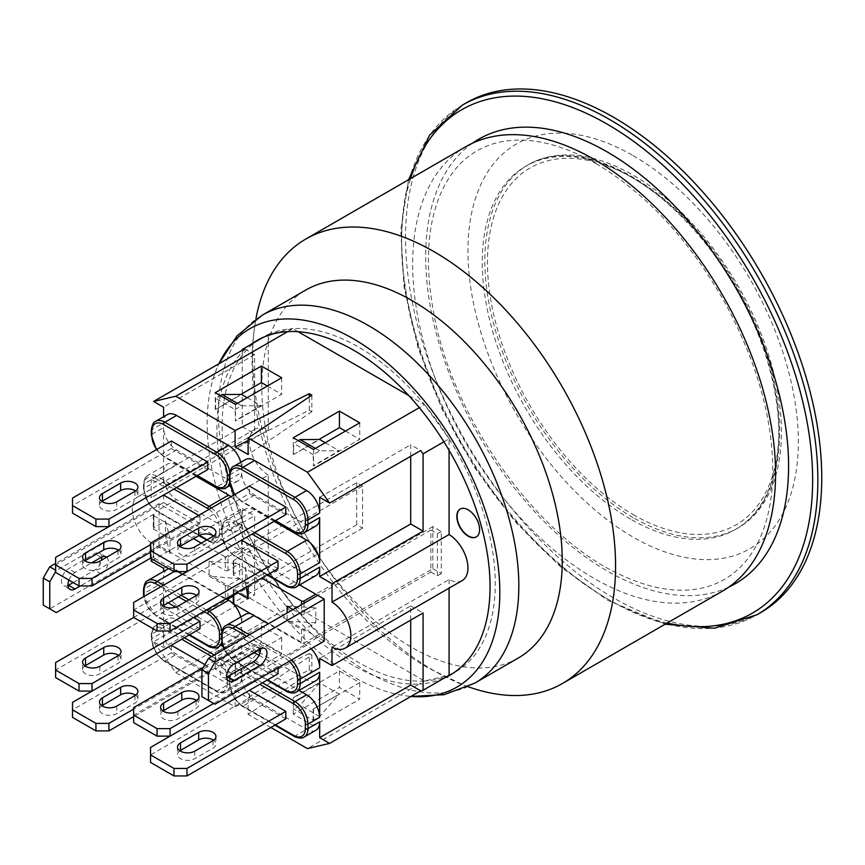 <?xml version="1.0" encoding="UTF-8"?>
<svg xmlns="http://www.w3.org/2000/svg" width="865" height="865" viewBox="0 0 865 865"><rect width="100%" height="100%" fill="white"/><g stroke="black" fill="none" stroke-linecap="round" stroke-linejoin="round"><path stroke-width="0.65" stroke-dasharray="4.33 3.24" d="M630.542 519.108A209.708 121.078 60 0 1 493.537 334.312A209.708 121.078 60 0 1 525.682 166.264A209.708 121.078 60 0 1 735.391 287.342A209.708 121.078 60 0 1 735.391 529.488A209.708 121.078 60 0 1 630.542 519.108M633.137 517.605A209.708 121.078 60 0 1 496.142 332.809A209.708 121.078 60 0 1 528.288 164.761A209.708 121.078 60 0 1 633.137 175.152A209.708 121.078 60 0 1 770.142 359.948A209.708 121.078 60 0 1 737.996 527.985A209.708 121.078 60 0 1 633.137 517.605M204.864 664.612L207.795 666.299L207.795 673.803L133.653 716.609M207.795 666.299L133.653 709.105M72.519 717.366L72.519 702.348M135.546 695.211A10.12 5.839 180 0 1 137.913 698.963A10.12 5.839 180 0 1 134.951 703.094L116.743 713.614A10.12 5.839 180 0 1 105.714 714.879A10.12 5.839 180 0 1 99.475 709.484A10.12 5.839 180 0 1 101.843 705.721M207.795 673.803L171.378 652.783L171.378 645.268M171.378 652.783L72.519 709.851M199.988 628.747L163.572 607.717L163.572 600.213L168.124 602.84M175.649 607.187L193.49 617.48M163.572 600.213L133.653 617.48L133.653 602.462M55.609 677.565L55.609 662.547M118.635 655.41A10.12 5.839 180 0 1 121.003 659.162A10.12 5.839 180 0 1 118.04 663.293L99.832 673.803A10.12 5.839 180 0 1 88.803 675.068A10.12 5.839 180 0 1 82.564 669.672A10.12 5.839 180 0 1 84.932 665.92M163.572 607.717L55.609 670.051M72.519 513.096L72.519 498.078M135.546 490.942A10.12 5.839 180 0 1 137.913 494.694A10.12 5.839 180 0 1 134.951 498.824L116.743 509.344A10.12 5.839 180 0 1 105.714 510.61A10.12 5.839 180 0 1 99.475 505.214A10.12 5.839 180 0 1 101.843 501.451M207.795 469.533L171.378 448.513L171.378 440.999M171.378 448.513L72.519 505.582M198.69 515.345L199.988 516.102L150.564 544.636M55.609 572.425L55.609 557.406M118.635 550.27A10.12 5.839 180 0 1 121.003 554.022A10.12 5.839 180 0 1 118.04 558.152L99.832 568.673A10.12 5.839 180 0 1 88.803 569.938A10.12 5.839 180 0 1 82.564 564.542A10.12 5.839 180 0 1 84.932 560.779M199.988 516.102L199.988 523.606L163.572 502.576L163.572 495.072M163.572 502.576L55.609 564.91M199.988 523.606L150.564 552.151M163.572 568.294L254.624 515.724L254.624 594.958L163.572 647.528L153.602 641.765L244.654 589.206L254.624 594.958M222.846 646.447L228.609 649.777A18.392 10.618 60 0 1 241.616 672.31L229.906 679.068L229.906 683.566L241.616 676.808A18.392 10.618 60 0 1 237.81 685.231A18.392 10.618 60 0 1 228.609 684.323L176.579 654.286A18.392 10.618 60 0 1 163.572 631.753L163.572 647.528M240.784 616.994A18.392 10.618 60 0 1 241.616 622.735L222.1 634.002L222.1 638.511L241.616 627.244A18.392 10.618 60 0 1 237.81 635.667A18.392 10.618 60 0 1 228.609 634.759L176.579 604.721A18.392 10.618 60 0 1 163.572 582.188L163.572 627.244A18.392 10.618 60 0 1 167.378 618.821A18.392 10.618 60 0 1 176.579 619.74L220.986 645.377M167.378 569.257A18.392 10.618 60 0 0 163.572 577.679L163.572 571.462M267.372 386.028L281.676 394.289L235.496 420.952L235.107 409.545L215.601 398.289L220.229 395.608M215.601 398.289L215.601 409.459L240.827 394.44M215.601 409.459L241.616 394.44M247.206 397.673L261.122 405.707L235.107 420.725M235.107 664.05L261.122 649.02L241.616 671.467L235.107 675.219L235.107 664.05L281.676 637.613L261.381 625.892L215.212 652.556L215.601 663.952L222.1 660.2L241.616 637.765L215.601 652.783M261.122 649.02L241.616 637.765M309.259 653.529L235.107 690.324L248.114 697.839L311.854 655.032L309.259 653.529L309.259 670.051L235.107 706.846L175.79 672.602L153.602 641.765M153.819 529.239L153.819 515.724A1.838 1.06 180 0 1 153.278 514.978A1.838 1.06 180 0 1 153.819 514.221L153.819 527.736A1.838 1.06 0 0 0 153.278 528.493A1.838 1.06 0 0 0 153.819 529.239L170.07 538.625L170.07 553.654L153.819 544.258A1.838 1.06 180 0 1 153.278 543.512A1.838 1.06 180 0 1 153.819 542.755L153.819 556.282A1.838 1.06 0 0 0 153.278 557.028A1.838 1.06 0 0 0 153.819 557.784L153.819 544.258M170.07 553.654L165.518 535.997L165.518 520.979L153.819 527.736M165.518 520.979L170.07 538.625M227.96 570.543L227.96 557.028A1.838 1.06 180 0 1 225.354 557.028L225.354 570.543A1.838 1.06 0 0 0 227.96 570.543L239.659 563.785L239.659 578.804L227.96 585.562A1.838 1.06 180 0 1 225.354 585.562L209.092 576.177L209.092 561.158L225.354 570.543M209.092 561.158L239.659 563.785M225.354 585.562L225.354 599.077L182.429 574.295M177.876 571.668L153.819 557.784M153.819 515.724L193.49 538.625M201.286 543.134L225.354 557.028M239.659 578.804L209.092 576.177M153.819 542.755L165.518 535.997M240.784 462.288A18.392 10.618 60 0 1 241.616 468.03L229.906 474.799L229.906 479.296L241.616 472.539A18.392 10.618 60 0 1 237.81 480.962A18.392 10.618 60 0 1 228.609 480.053L176.579 450.016A18.392 10.618 60 0 1 163.572 427.483L163.572 472.539A18.392 10.618 60 0 1 167.378 464.116A18.392 10.618 60 0 1 176.579 465.035L196.085 476.301M244.654 348.887L254.624 354.639L254.624 433.862L163.572 486.433L151.213 479.296L242.265 426.737L242.265 350.26M315.855 575.582A18.392 10.618 60 0 1 306.653 574.674L254.624 544.636A18.392 10.618 60 0 1 241.616 522.103A18.392 10.618 60 0 1 237.81 530.526A18.392 10.618 60 0 1 228.609 529.618L176.579 499.581A18.392 10.618 60 0 1 163.572 477.048L163.572 486.433M167.378 414.551A18.392 10.618 60 0 0 163.572 422.974L163.572 416.757M254.624 354.639L163.572 407.21M230.987 496.705A18.392 10.618 60 0 1 241.616 517.605L222.1 528.861L222.1 533.37A1.838 1.06 180 0 1 219.505 533.37A16.554 9.558 60 0 1 207.795 540.128L207.146 539.749M241.616 522.103L222.1 533.37A1.838 1.06 -0 0 0 221.57 534.127A1.838 1.06 -0 0 0 222.1 534.873L222.1 530.364A16.554 9.558 60 0 1 233.81 523.606L252.018 534.127M168.772 568.673A18.392 10.618 60 0 1 176.579 570.176L227.127 599.359M356.726 482.681L356.726 524.741L362.586 528.115L362.586 486.065L356.726 482.681L239.659 550.27L245.519 553.643L233.81 560.412L233.81 573.928A1.838 1.06 -0 0 0 233.269 574.674A1.838 1.06 -0 0 0 233.81 575.43L248.114 583.691L248.114 585.94M356.726 524.741L233.269 596.017M227.96 557.028L239.659 550.27L159.019 503.711L55.609 563.407M362.586 528.115L245.519 595.704L159.019 545.761L49.759 608.841L56.257 612.604M261.122 405.707L241.616 405.793L235.107 409.545M237.378 403.35L241.616 405.793M222.1 660.2L241.616 671.467M215.601 663.952L235.107 675.219M248.114 440.555L309.259 410.205L311.854 411.708L311.854 395.186M235.107 706.846L235.107 690.324M153.819 514.221L56.257 570.543L55.609 570.165M55.609 571.668L56.257 570.543M153.819 556.282L150.564 558.152L150.564 543.134M68.93 580.112A10.12 5.839 -60 0 1 74.996 572.489L91.712 562.845M106.654 557.222A10.12 5.839 -60 0 1 107.606 565.451A10.12 5.839 -60 0 1 101.129 573.928L80.326 585.94M309.259 410.205L309.259 396.938M215.212 409.232L215.212 392.71M235.496 404.431L235.496 420.952M235.496 664.266L235.496 680.787L281.676 654.135L261.381 642.414L215.212 669.077L235.496 680.787M215.212 669.077L215.212 652.556M281.676 637.613L281.676 654.135M150.564 747.403L150.564 762.422M179.888 750.788A10.12 5.839 -0 0 0 177.52 754.54A10.12 5.839 -0 0 0 183.758 759.935A10.12 5.839 -0 0 0 194.787 758.67L212.995 748.149A10.12 5.839 -0 0 0 215.958 744.019A10.12 5.839 -0 0 0 213.59 740.267M285.839 718.869L249.423 697.839L150.564 754.918M249.423 697.839L249.423 690.324M133.653 707.602L133.653 722.621M258.992 655.302L278.033 666.299L213.644 703.472M278.033 673.803L241.616 652.783L241.616 645.268L253.975 652.405M241.616 645.268L203.243 667.423M162.977 710.976A10.12 5.839 -0 0 0 160.609 714.739A10.12 5.839 -0 0 0 166.848 720.134A10.12 5.839 -0 0 0 177.876 718.869L196.085 708.349A10.12 5.839 -0 0 0 199.047 704.218A10.12 5.839 -0 0 0 196.679 700.466M278.033 666.299L278.033 667.802M241.616 652.783L133.653 715.106M43.25 605.089L49.759 608.841M159.019 545.761L159.019 503.711M101.756 557.071A10.12 5.839 120 0 0 99.691 553.146A10.12 5.839 120 0 0 94.631 553.643L68.497 568.738A10.12 5.839 120 0 0 61.977 577.658A10.12 5.839 120 0 0 63.556 585.692A10.12 5.839 120 0 0 67.989 585.519M73.168 582.556L94.631 570.176A10.12 5.839 120 0 0 101.508 560.185M74.996 572.489L68.497 568.738M179.888 546.518A10.12 5.839 -0 0 0 177.52 550.27A10.12 5.839 -0 0 0 183.758 555.665A10.12 5.839 -0 0 0 194.787 554.4L212.995 543.88A10.12 5.839 -0 0 0 215.958 539.749A10.12 5.839 -0 0 0 213.59 535.997M285.839 514.599L249.423 493.569L150.564 550.648M249.423 493.569L249.423 486.054M410.713 456.266L410.713 444.751L420.682 450.514M319.661 497.321L410.713 444.751M430.878 572.046L437.376 575.798L437.376 533.748L430.878 529.996L430.878 572.046L317.704 637.386L315.757 636.262L304.048 643.019L304.048 629.493A1.838 1.06 180 0 1 301.453 629.493L287.137 621.232L287.137 612.971M432.824 568.673L441.28 573.549L441.28 531.499L432.824 526.612L432.824 568.673L315.757 636.262L245.519 595.704L233.81 602.462A1.838 1.06 -0 0 0 233.269 603.219M313.152 720.275L313.152 709.105L359.721 682.669L339.426 670.959L293.257 697.612L293.646 709.008L313.152 720.275L319.661 716.523L339.167 694.087L319.661 682.82L293.646 697.839M313.152 709.105L339.167 694.087M345.416 431.084L359.721 439.344L313.541 466.008L313.152 454.612L319.661 450.849L339.167 450.762L313.152 465.781M298.274 440.674L293.646 443.345L293.646 454.514L318.871 439.507M293.646 454.514L319.661 439.496M325.251 442.729L339.167 450.762M311.854 411.708L248.114 454.514M241.616 540.128L241.616 547.642L278.033 568.673M301.453 629.493L301.453 643.019A1.838 1.06 -0 0 0 304.048 643.019M292.997 609.598L301.453 614.474A1.838 1.06 -0 0 0 304.048 614.474L315.757 607.717L315.757 622.735L304.048 629.493M315.757 622.735L287.137 621.232M432.824 526.612L315.757 594.201M237.064 592.32L233.81 590.449A1.838 1.06 180 0 1 233.269 589.692A1.838 1.06 180 0 1 233.81 588.946L245.519 582.188L245.519 567.17L233.81 573.928M246.276 587L245.519 582.188M233.81 575.43L233.81 561.904L261.771 578.058M301.453 643.019L268.28 623.87M233.81 561.904A1.838 1.06 180 0 1 233.269 561.158A1.838 1.06 180 0 1 233.81 560.412M245.519 567.17L248.114 583.691M287.137 606.214L315.757 607.717M241.616 672.31A18.392 10.618 60 0 1 245.422 663.888A18.392 10.618 60 0 1 254.624 664.796L299.031 690.432M410.713 620.108L410.713 605.846L319.661 658.416M241.616 622.735A18.392 10.618 60 0 1 245.422 614.323M250.558 613.631A18.392 10.618 60 0 1 254.624 615.231L306.653 645.268A18.392 10.618 60 0 1 311.076 648.718M315.855 526.017A18.392 10.618 60 0 1 306.653 525.109L254.624 495.072A18.392 10.618 60 0 1 241.616 472.539M241.616 517.605A18.392 10.618 60 0 1 245.422 509.182A18.392 10.618 60 0 1 254.624 510.091L274.129 521.357M430.878 529.996L317.704 595.325M362.586 486.065L245.519 553.643L299.679 584.924M319.661 682.82L300.144 705.256L293.646 709.008M319.661 716.523L300.144 705.256M315.855 730.287A18.392 10.618 60 0 1 306.653 729.379L254.624 699.342A18.392 10.618 60 0 1 241.616 676.808M315.855 680.723A18.392 10.618 60 0 1 306.653 679.814L254.624 649.777A18.392 10.618 60 0 1 241.616 627.244M319.661 450.849L315.422 448.405M313.152 454.612L293.646 443.345M241.616 468.03A18.392 10.618 60 0 1 245.422 459.618M201.945 696.714L208.443 700.466L317.704 637.386L324.213 641.138M208.443 700.466L214.953 704.218M248.114 697.839L248.114 714.36L311.854 671.554L311.854 655.032M270.886 727.497L248.114 714.36M311.854 671.554L309.259 670.051M313.541 709.332L313.541 725.854L359.721 699.19L339.426 687.48L293.257 714.133L313.541 725.854M293.257 714.133L293.257 697.612M359.721 682.669L359.721 699.19M293.257 454.287L293.257 437.766M313.541 449.486L313.541 466.008M260.452 648.696A10.12 5.839 120 0 0 258.376 644.771A10.12 5.839 120 0 0 253.326 645.268L227.192 660.352A10.12 5.839 120 0 0 220.672 669.283A10.12 5.839 120 0 0 222.251 677.317A10.12 5.839 120 0 0 226.684 677.144M233.691 664.115L227.192 660.352M437.376 575.798L441.28 573.549M437.376 533.748L441.28 531.499M476.388 536.873A16.1 9.288 -120 0 0 476.518 536.797A16.1 9.288 -120 0 0 476.518 518.211A16.1 9.288 -120 0 0 460.418 508.923A16.1 9.288 -120 0 0 460.288 508.998M410.713 605.846L423.072 612.971M244.654 589.206L242.265 585.875L242.265 508.588L151.213 561.158M242.265 508.588L254.624 515.724M242.265 426.737L254.624 433.862M151.213 558.53L151.213 542.744A27.594 15.927 60 0 1 132.583 512.956A27.594 15.927 60 0 1 138.065 496.705A27.594 15.927 60 0 1 151.213 497.71L151.213 479.296M443.886 678.246A193.154 111.52 60 0 1 419.309 684.031L424.51 681.025A193.154 111.52 60 0 0 449.086 675.241L424.51 681.025L292.857 605.013L287.656 608.019A193.154 111.52 60 0 1 263.079 573.863L268.28 570.857L268.28 475.155L151.213 542.744M251.099 344.346A193.154 111.52 60 0 0 263.079 573.863L242.265 585.875M175.79 672.602L287.656 608.019A193.154 111.52 60 0 0 353.482 665.553A193.154 111.52 60 0 0 419.309 684.031L307.443 748.614M443.886 441.82L449.086 438.815L449.086 450.406M359.721 422.823L359.721 439.344M339.426 670.959L339.426 687.48M281.676 377.767L281.676 394.289M261.381 625.892L261.381 642.414M408.799 395.586L424.51 404.658L419.309 407.664M287.656 331.652L292.857 328.646L298.155 331.706M268.28 475.155A27.594 15.927 60 0 1 250.785 450.816A27.594 15.927 60 0 1 255.132 429.116A27.594 15.927 60 0 1 268.28 430.121L151.213 497.71M268.28 430.121L268.28 334.42L263.079 337.426M259.543 339.123A193.154 111.52 60 0 1 262.106 337.555A193.154 111.52 60 0 1 268.28 334.42L292.857 328.646A193.154 111.52 60 0 1 424.51 404.658L449.086 438.815A193.154 111.52 60 0 1 455.26 672.105A193.154 111.52 60 0 1 452.622 673.554M462.234 580.545A27.594 15.927 60 0 1 449.086 579.55L332.019 647.139M449.086 579.55L449.086 588.135M424.51 681.025A193.154 111.52 60 0 1 292.857 605.013L268.28 570.857A193.154 111.52 60 0 1 256.31 341.34M268.28 334.42A193.154 111.52 60 0 1 292.857 328.646M424.51 404.658A193.154 111.52 60 0 1 449.086 438.815M292.857 605.013A193.154 111.52 60 0 1 268.28 570.857M466.473 102.751A294.327 169.929 -120 0 0 421.352 338.593A294.327 169.929 -120 0 0 613.631 597.964A294.327 169.929 -120 0 0 760.789 612.539M465.813 146.672A256.613 148.153 -120 0 0 465.813 442.988A256.613 148.153 -120 0 0 722.426 591.141M518.243 658.049A212.466 122.668 60 0 1 412.01 647.528A212.466 122.668 60 0 1 261.781 387.304A212.466 122.668 60 0 1 305.778 290.045M468.041 686.691A256.613 148.153 60 0 1 463.748 685.102A256.613 148.153 60 0 1 434.122 670.808A256.613 148.153 60 0 1 255.11 323.705A256.613 148.153 60 0 1 255.867 319.196M217.775 366.273L218.91 363.743A206.951 119.478 -120 0 0 217.775 366.273A206.951 119.478 -120 0 0 353.482 676.808A206.951 119.478 -120 0 0 408.226 696.152A206.951 119.478 -120 0 0 410.994 696.422L408.226 696.152M633.137 155.624A233.626 134.886 60 0 1 798.341 441.756A233.626 134.886 60 0 1 633.137 537.133A233.626 134.886 60 0 1 467.943 251.001A233.626 134.886 60 0 1 633.137 155.624M162.977 605.846A10.12 5.839 -0 0 0 160.609 609.598A10.12 5.839 -0 0 0 166.848 614.993A10.12 5.839 -0 0 0 177.876 613.728L196.085 603.208A10.12 5.839 -0 0 0 199.047 599.077A10.12 5.839 -0 0 0 196.679 595.325M241.616 547.642L133.653 609.976M633.137 514.599A206.032 118.948 -120 0 0 759.308 335.112A206.032 118.948 -120 0 0 506.977 189.424A206.032 118.948 -120 0 0 633.137 514.599M116.743 706.1L116.743 713.614M134.951 695.59L134.951 703.094M99.832 666.299L99.832 673.803M118.04 655.778L118.04 663.293M116.743 501.83L116.743 509.344M134.951 491.32L134.951 498.824M99.832 561.158L99.832 568.673M118.04 550.648L118.04 558.152M163.572 627.244L151.862 634.002L151.862 638.511L163.572 631.753M163.572 582.188L144.055 593.455A18.392 10.618 -120 0 0 157.062 615.977L209.092 646.025A18.392 10.618 -120 0 0 218.294 646.934M163.572 577.679L144.055 588.946L144.055 593.455A1.838 1.06 180 0 0 143.514 594.201M227.96 597.585L227.96 585.562M151.321 430.489A1.838 1.06 180 0 1 151.862 429.732L151.862 431.235M176.579 450.016L164.869 456.774A18.392 10.618 -120 0 1 151.862 434.241A1.838 1.06 0 0 0 151.321 434.987M155.668 421.309A18.392 10.618 -120 0 0 151.862 429.732L163.572 422.974M215.98 486.898A1.838 1.06 -60 0 0 216.899 486.811L164.869 456.774A1.838 1.06 -60 0 1 163.95 456.861A1.838 1.06 -60 0 1 163.572 456.017A16.554 9.558 60 0 1 156.695 449.476M197.393 475.545L163.572 456.017M229.376 475.004A1.838 1.06 0 0 0 229.906 474.799A18.392 10.618 -120 0 0 229.733 472.204M229.549 482.616A18.392 10.618 -120 0 0 229.906 479.296A1.838 1.06 180 0 1 229.366 479.513M228.609 480.053L216.899 486.811A18.392 10.618 -120 0 0 226.1 487.719M151.862 434.241L163.572 427.483M163.572 472.539L144.055 483.805L144.055 488.314L163.572 477.048M144.055 485.308A1.838 1.06 180 0 1 143.514 484.562A1.838 1.06 180 0 1 144.055 483.805A18.392 10.618 -120 0 1 147.872 475.382C145.677 475.891 144.228 478.95 143.514 484.562L143.514 489.06A1.838 1.06 0 0 0 144.055 489.817L144.055 485.308A16.554 9.558 60 0 1 155.765 478.55A1.838 1.06 -60 0 1 157.062 476.301A18.392 10.618 -120 0 0 147.872 475.382L167.378 464.116M176.579 499.581L157.062 510.847A18.392 10.618 -120 0 1 144.055 488.314A1.838 1.06 0 0 0 143.514 489.06L148.596 503.722L156.143 510.934A1.838 1.06 -60 0 1 155.765 510.091A16.554 9.558 60 0 1 148.888 503.549A16.554 9.558 60 0 1 144.055 489.817M206.605 540.063L208.173 540.971A1.838 1.06 -60 0 0 209.092 540.885L157.062 510.847A1.838 1.06 -60 0 1 156.143 510.934L198.799 535.565M176.579 487.557L157.062 476.301L176.579 465.035M155.765 478.55L173.973 489.06M228.609 529.618L209.092 540.885A18.392 10.618 -120 0 0 218.294 541.793C216.066 544.193 207.989 541.512 208.173 540.971A1.838 1.06 -60 0 1 207.795 540.128M199.372 535.262L155.765 510.091M209.027 509.377A16.554 9.558 60 0 1 219.505 528.861A1.838 1.06 0 0 0 222.1 528.861A18.392 10.618 -120 0 0 211.482 507.96M237.81 530.526L218.294 541.793A18.392 10.618 -120 0 0 222.1 533.37A18.392 10.618 -120 0 0 235.107 555.903A1.838 1.06 -60 0 1 234.188 555.99A1.838 1.06 -60 0 1 233.81 555.146A16.554 9.558 60 0 1 226.933 548.605A16.554 9.558 60 0 1 222.1 534.873M219.505 528.861L219.505 533.37M262.43 682.82L242.914 671.554A18.392 10.618 -120 0 0 233.723 670.645A18.392 10.618 -120 0 0 229.906 679.068A1.838 1.06 180 0 1 227.311 679.068L227.311 683.566A1.838 1.06 0 0 0 229.906 683.566A18.392 10.618 -120 0 0 242.914 706.1L294.943 736.137A18.392 10.618 -120 0 0 304.145 737.045M275.438 724.87L241.616 705.353A16.554 9.558 60 0 1 234.739 698.801A16.554 9.558 60 0 1 229.906 685.069L229.906 680.571A1.838 1.06 -0 0 1 229.366 679.814A1.838 1.06 -0 0 1 229.906 679.068A18.392 10.618 -120 0 0 216.899 656.535A1.838 1.06 120 0 0 215.601 658.784A16.554 9.558 60 0 1 227.311 679.068M227.311 683.566A16.554 9.558 60 0 1 215.601 690.324A1.838 1.06 120 0 0 215.98 691.167A1.838 1.06 120 0 0 216.899 691.081A18.392 10.618 -120 0 0 226.1 691.989A18.392 10.618 -120 0 0 229.906 683.566A1.838 1.06 180 0 0 229.366 684.323L234.437 698.974L241.995 706.186A1.838 1.06 120 0 0 242.914 706.1L254.624 699.342M184.386 637.765L164.869 626.498A1.838 1.06 120 0 0 163.572 628.747L181.78 639.257M211.698 656.535L215.601 658.784M228.609 649.777L216.899 656.535L214.293 655.032M215.601 690.324L163.572 660.287A1.838 1.06 120 0 0 163.95 661.13A1.838 1.06 120 0 0 164.869 661.044L216.899 691.081L228.609 684.323M176.579 619.74L164.869 626.498A18.392 10.618 -120 0 0 155.668 625.579A18.392 10.618 -120 0 0 151.862 634.002A1.838 1.06 0 0 0 151.321 634.759A1.838 1.06 0 0 0 151.862 635.505A16.554 9.558 60 0 1 163.572 628.747M163.572 660.287A16.554 9.558 60 0 1 156.695 653.745A16.554 9.558 60 0 1 151.862 640.014A1.838 1.06 180 0 1 151.321 639.267A1.838 1.06 180 0 1 151.862 638.511A18.392 10.618 -120 0 0 164.869 661.044L176.579 654.286M151.862 640.014L151.862 635.505M221.743 641.819A18.392 10.618 -120 0 0 222.1 638.511A1.838 1.06 180 0 1 221.57 638.727M208.173 646.112A1.838 1.06 120 0 0 209.092 646.025L228.609 634.759M225.916 625.579A18.392 10.618 -120 0 0 222.1 634.002A1.838 1.06 180 0 1 221.57 634.218M189.586 634.759L155.765 615.231A1.838 1.06 120 0 0 156.143 616.075A1.838 1.06 120 0 0 157.062 615.977L176.579 604.721M221.57 634.759A1.838 1.06 -0 0 1 222.1 634.002A18.392 10.618 -120 0 0 221.927 631.418M155.765 615.231A16.554 9.558 60 0 1 144.12 596.418M160.966 586.697L178.525 596.828M186.332 601.337L203.891 611.479M206.497 609.976L188.938 599.834M181.131 595.325L163.572 585.194M143.514 589.692A1.838 1.06 180 0 1 144.055 588.946A18.392 10.618 -120 0 1 147.872 580.523M176.579 570.176L173.984 571.668M194.787 751.155L194.787 758.67M212.995 740.645L212.995 748.149M177.876 711.354L177.876 718.869M196.085 700.845L196.085 708.349M101.129 573.928L94.631 570.176M101.129 557.406L94.631 553.643M194.787 546.885L194.787 554.4M212.995 536.376L212.995 543.88M267.631 574.674L233.81 555.146M304.048 614.474L304.048 603.208M233.81 594.201L233.81 590.449M233.81 588.946L233.81 602.462M301.453 604.711L301.453 614.474M294.024 736.234A1.838 1.06 120 0 0 294.943 736.137L306.653 729.379M241.616 705.353A1.838 1.06 120 0 0 241.995 706.186L274.897 725.184M254.624 664.796L242.914 671.554A1.838 1.06 120 0 0 241.616 673.803L259.824 684.323M229.906 685.069A1.838 1.06 180 0 1 229.366 684.323L229.366 679.814C228.803 679.706 230.523 671.381 233.723 670.645L245.422 663.888M229.906 680.571A16.554 9.558 60 0 1 241.616 673.803M286.218 691.167A1.838 1.06 120 0 0 287.137 691.081A18.392 10.618 -120 0 0 296.338 691.989M291.57 659.984A18.392 10.618 -120 0 0 287.137 656.535A1.838 1.06 120 0 0 285.839 658.784A16.554 9.558 60 0 1 289.234 661.336M267.631 679.814L233.81 660.287A1.838 1.06 120 0 0 234.188 661.13A1.838 1.06 120 0 0 235.107 661.044L287.137 691.081L306.653 679.814M246.817 636.262L285.839 658.784M306.653 645.268L287.137 656.535L249.423 634.759M221.57 639.257A1.838 1.06 180 0 1 222.1 638.511A18.392 10.618 -120 0 0 235.107 661.044L254.624 649.777M233.81 660.287A16.554 9.558 60 0 1 224.338 649.237M253.975 615.61L254.624 615.231M254.624 495.072L242.914 501.83A18.392 10.618 -120 0 1 229.906 479.296A1.838 1.06 -0 0 0 229.366 480.053M229.366 475.545A1.838 1.06 180 0 1 229.906 474.799A18.392 10.618 -120 0 1 233.723 466.376M294.024 531.964A1.838 1.06 -60 0 0 294.943 531.867L242.914 501.83A1.838 1.06 -60 0 1 241.995 501.916A1.838 1.06 -60 0 1 241.616 501.084A16.554 9.558 60 0 1 234.739 494.531M275.438 520.6L241.616 501.084M306.653 525.109L294.943 531.867A18.392 10.618 -120 0 0 304.145 532.775M233.81 523.606A1.838 1.06 -60 0 1 235.107 521.357A18.392 10.618 -120 0 0 225.916 520.449A18.392 10.618 -120 0 0 222.1 528.861A1.838 1.06 -0 0 0 221.57 529.618A1.838 1.06 -0 0 0 222.1 530.364M254.624 532.624L235.107 521.357L254.624 510.091M254.624 544.636L235.107 555.903L287.137 585.94A1.838 1.06 -60 0 1 286.218 586.027M306.653 574.674L287.137 585.94A18.392 10.618 -120 0 0 296.338 586.848M259.824 649.02L253.326 645.268M462.57 105A294.327 169.929 -120 0 0 417.449 340.853A294.327 169.929 -120 0 0 609.728 600.213A294.327 169.929 -120 0 0 756.886 614.788M667.196 623.027A290.651 167.81 60 0 1 607.122 598.71A290.651 167.81 60 0 1 410.583 178.558M728.763 587.108A256.613 148.153 60 0 1 478.821 435.473A256.613 148.153 60 0 1 472.485 143.201M474.82 683.112A212.466 122.668 60 0 1 368.587 672.592A212.466 122.668 60 0 1 218.358 412.378A212.466 122.668 60 0 1 262.365 315.109M177.876 606.214L177.876 613.728M196.085 595.704L196.085 603.208M528.288 164.761L525.682 166.264C585.346 128.161 694.195 197.263 746.03 303.712C794.438 396.311 790.361 500.165 735.391 529.488L737.996 527.985M99.475 709.484L99.475 701.969M137.913 698.963L137.913 691.459M82.564 669.672L82.564 662.168M121.003 659.162L121.003 651.648M99.475 505.214L99.475 497.699M137.913 494.694L137.913 487.19M82.564 564.542L82.564 557.028M121.003 554.022L121.003 546.518M153.278 514.978L153.278 528.493M153.278 543.512L153.278 557.028M196.852 475.858L163.95 456.861L156.392 449.649M237.81 480.962L230.101 485.416M167.378 618.821L155.668 625.579C152.478 626.314 150.759 634.651 151.321 634.759L151.321 639.267L156.392 653.918L163.95 661.13L215.98 691.167C215.785 691.719 223.862 694.39 226.1 691.989L237.81 685.231M189.046 635.061L156.143 616.075L143.687 596.666M237.81 635.667L222.294 644.62M177.52 747.025L177.52 754.54M215.958 736.515L215.958 744.019M160.609 707.224L160.609 714.739M199.047 696.714L199.047 704.218M106.19 556.898L99.691 553.146M70.054 589.443L63.556 585.692M177.52 542.755L177.52 550.27M215.958 532.245L215.958 539.749M233.269 589.692L233.269 594.515M233.269 561.158L233.269 574.674M224.035 649.41L234.188 661.13L267.09 680.128M274.897 520.914L241.995 501.916L234.437 494.704M267.09 574.987L234.188 555.99L226.641 548.778L221.57 534.127L221.57 529.618C220.997 529.51 222.727 521.184 225.916 520.449L245.422 509.182M264.885 648.523L258.376 644.771M228.749 681.069L222.251 677.317M255.132 429.116L138.065 496.705M256.905 340.561L262.106 337.555M450.06 675.111L455.26 672.105M408.539 179.736L400.765 230.047L404.031 287.137L418.13 348.054L442.307 409.621L475.285 468.581L515.324 521.822L560.304 566.553L607.89 600.396L665.153 624.206M596.028 163.593C646.49 193.652 689.502 240.092 725.054 302.912C759.838 367.625 775.591 428.553 772.315 485.708C770.045 514.686 762.573 538.062 749.901 555.838C742.711 565.883 734.19 573.744 724.319 579.431C714.479 585.118 703.44 588.557 691.189 589.768C670.04 591.811 646.728 586.935 621.254 575.117C539.187 538.625 454.406 421.969 434.425 316.644C424.239 264.506 427.029 221.948 442.772 188.97C451.227 171.854 462.559 159.182 476.766 150.964C486.573 145.266 497.591 141.795 509.82 140.562C535.749 138.032 564.488 145.709 596.028 163.593M255.11 323.705C235.161 447.702 317.001 604.17 428.921 668.353L463.748 685.102M160.609 602.083L160.609 609.598M199.047 591.574L199.047 599.077"/><path stroke-width="1.3" d="M133.653 709.105L108.936 723.367L108.936 730.882L95.928 730.882L95.928 723.367L72.519 709.851L72.519 717.366L95.928 730.882M133.653 716.609L108.936 730.882M72.519 709.851L72.519 702.348L171.378 645.268L204.864 664.612M95.928 723.367L108.936 723.367M120.646 687.329L102.438 697.839A10.12 5.839 0 0 0 99.475 701.969A10.12 5.839 0 0 0 105.714 707.365A10.12 5.839 0 0 0 116.743 706.1L134.951 695.59A10.12 5.839 0 0 0 137.913 691.459A10.12 5.839 0 0 0 131.675 686.064A10.12 5.839 0 0 0 120.646 687.329L120.646 694.833A10.12 5.839 180 0 1 135.546 695.211M101.843 705.721A10.12 5.839 180 0 1 102.438 705.353L120.646 694.833M79.018 683.566L92.025 683.566L92.025 691.081L79.018 691.081L79.018 683.566L55.609 670.051L55.609 677.565L79.018 691.081M193.49 617.48L199.988 621.243L92.025 683.566M168.124 602.84L175.649 607.187M133.653 617.48L133.653 609.976L157.062 623.492L157.062 630.996L133.653 617.48L55.609 662.547L55.609 670.051M103.735 647.517L85.527 658.038A10.12 5.839 0 0 0 82.564 662.168A10.12 5.839 0 0 0 88.803 667.564A10.12 5.839 0 0 0 99.832 666.299L118.04 655.778A10.12 5.839 0 0 0 121.003 651.648A10.12 5.839 0 0 0 114.764 646.252A10.12 5.839 0 0 0 103.735 647.517L103.735 655.032A10.12 5.839 180 0 1 118.635 655.41M84.932 665.92A10.12 5.839 180 0 1 85.527 665.542L103.735 655.032M199.988 621.243L199.988 628.747L92.025 691.081M72.519 505.582L72.519 498.078L171.378 440.999L207.795 462.029L207.795 469.533L108.936 526.612L95.928 526.612L95.928 519.097L72.519 505.582L72.519 513.096L95.928 526.612M207.795 462.029L108.936 519.097L108.936 526.612M95.928 519.097L108.936 519.097M120.646 483.059L102.438 493.569A10.12 5.839 0 0 0 99.475 497.699A10.12 5.839 0 0 0 105.714 503.095A10.12 5.839 0 0 0 116.743 501.83L134.951 491.32A10.12 5.839 0 0 0 137.913 487.19A10.12 5.839 0 0 0 131.675 481.783A10.12 5.839 0 0 0 120.646 483.059L120.646 490.563A10.12 5.839 180 0 1 135.546 490.942M101.843 501.451A10.12 5.839 180 0 1 102.438 501.084L120.646 490.563M79.018 578.426L92.025 578.426L92.025 585.94L79.018 585.94L79.018 578.426L55.609 564.91L55.609 572.425L79.018 585.94M150.564 544.636L92.025 578.426M55.609 564.91L55.609 557.406L163.572 495.072L198.69 515.345M103.735 542.387L85.527 552.897A10.12 5.839 0 0 0 82.564 557.028A10.12 5.839 0 0 0 88.803 562.423A10.12 5.839 0 0 0 99.832 561.158L118.04 550.648A10.12 5.839 0 0 0 121.003 546.518A10.12 5.839 0 0 0 114.764 541.112A10.12 5.839 0 0 0 103.735 542.387L103.735 549.891A10.12 5.839 180 0 1 118.635 550.27M84.932 560.779A10.12 5.839 180 0 1 85.527 560.412L103.735 549.891M150.564 552.151L92.025 585.94M163.572 571.462L163.572 568.294L151.213 561.158L151.213 558.53M240.827 394.44L261.381 382.568L267.372 386.028M220.229 395.608L222.1 394.526L241.616 394.44L247.206 397.673M225.354 599.077L225.354 599.088A1.838 1.06 0 0 0 227.96 599.088L227.96 597.585M182.429 574.295L177.876 571.668M193.49 538.625L201.286 543.134M163.572 416.757L163.572 407.21L153.602 401.447L175.79 396.235L235.107 430.489L309.259 393.683L311.854 395.186L248.114 437.993L307.443 472.247L329.63 503.073L420.682 450.514L423.072 453.833L423.072 531.121L332.019 583.691L319.661 576.555L410.713 523.985L410.713 456.266M220.986 645.377L222.846 646.447M227.127 599.359L228.609 600.213A18.392 10.618 60 0 1 240.784 616.994M233.269 596.017L227.96 599.088M222.1 394.526L237.378 403.35M151.862 434.241L151.862 431.235A1.838 1.06 180 0 1 151.321 430.489L151.321 434.987A1.838 1.06 0 0 0 151.862 435.744L151.862 431.235A16.554 9.558 60 0 1 163.572 424.477A1.838 1.06 -60 0 1 164.869 422.228A18.392 10.618 -120 0 0 155.668 421.309L167.378 414.551A18.392 10.618 60 0 1 176.579 415.47L228.609 445.507A18.392 10.618 60 0 1 240.784 462.288M196.085 476.301L228.609 495.072A18.392 10.618 60 0 1 230.987 496.705M248.114 440.555L235.107 447.01L248.114 454.514L248.114 437.993M163.572 585.194L157.062 581.431A18.392 10.618 -120 0 0 147.872 580.523L167.378 569.257A18.392 10.618 60 0 1 168.772 568.673M49.759 581.81L49.759 608.841L43.25 605.089L43.25 578.058L49.759 581.81L55.609 571.668M150.564 558.152L150.564 550.648L173.973 564.164L173.973 571.668L150.564 558.152L56.257 612.604L49.759 608.841M91.712 562.845L101.129 557.406A10.12 5.839 -60 0 1 106.19 556.898A10.12 5.839 -60 0 1 106.654 557.222M80.326 585.94L74.996 589.011A10.12 5.839 -60 0 1 70.054 589.443A10.12 5.839 -60 0 1 68.93 580.112M55.609 563.407L49.759 566.791L43.25 578.058M55.609 570.165L49.759 566.791M235.107 447.01L235.107 430.489M309.259 396.938L309.259 393.683M261.381 366.046L281.676 377.767L235.496 404.431L215.212 392.71L261.381 366.046L261.381 382.568M285.839 711.354L285.839 718.869L186.981 775.937L186.981 768.434L173.973 768.434L173.973 775.937L150.564 762.422L150.564 747.403L249.423 690.324L285.839 711.354L186.981 768.434M150.564 754.918L173.973 768.434M212.995 740.645L194.787 751.155A10.12 5.839 180 0 1 183.758 752.42A10.12 5.839 180 0 1 177.52 747.025A10.12 5.839 180 0 1 180.482 742.894L198.69 732.385A10.12 5.839 180 0 1 209.719 731.12A10.12 5.839 180 0 1 215.958 736.515A10.12 5.839 180 0 1 212.995 740.645M173.973 775.937L186.981 775.937M213.59 740.267A10.12 5.839 -0 0 0 198.69 739.889L180.482 750.409A10.12 5.839 -0 0 0 179.888 750.788M133.653 715.106L157.062 728.633L157.062 736.137L133.653 722.621L133.653 707.602L203.243 667.423M213.644 703.472L170.07 728.633L157.062 728.633M253.975 652.405L258.992 655.302M196.085 700.845L177.876 711.354A10.12 5.839 180 0 1 166.848 712.619A10.12 5.839 180 0 1 160.609 707.224A10.12 5.839 180 0 1 163.572 703.094L181.78 692.584A10.12 5.839 180 0 1 192.809 691.319A10.12 5.839 180 0 1 199.047 696.714A10.12 5.839 180 0 1 196.085 700.845M157.062 736.137L170.07 736.137L170.07 728.633M196.679 700.466A10.12 5.839 -0 0 0 181.78 700.088L163.572 710.608A10.12 5.839 -0 0 0 162.977 710.976M278.033 667.802L278.033 673.803L170.07 736.137M67.989 585.519A10.12 5.839 120 0 0 68.497 585.259L73.168 582.556M101.508 560.185A10.12 5.839 120 0 0 101.756 557.071M74.996 589.011L68.497 585.259M150.564 550.648L150.564 543.134L249.423 486.054L285.839 507.085L285.839 514.599L186.981 571.668L186.981 564.164L173.973 564.164M285.839 507.085L186.981 564.164M212.995 536.376L194.787 546.885A10.12 5.839 180 0 1 183.758 548.15A10.12 5.839 180 0 1 177.52 542.755A10.12 5.839 180 0 1 180.482 538.625L198.69 528.115A10.12 5.839 180 0 1 209.719 526.85A10.12 5.839 180 0 1 215.958 532.245A10.12 5.839 180 0 1 212.995 536.376M144.12 596.418A16.554 9.558 60 0 1 144.055 594.958L144.055 590.449A16.554 9.558 60 0 1 155.765 583.691A1.838 1.06 120 0 1 157.062 581.431L173.984 571.668L186.981 571.668M213.59 535.997A10.12 5.839 -0 0 0 198.69 535.619L180.482 546.139A10.12 5.839 -0 0 0 179.888 546.518M234.437 494.704L229.366 480.053A1.838 1.06 -0 0 0 229.906 480.799L229.906 476.291A16.554 9.558 60 0 1 241.616 469.533A1.838 1.06 -60 0 1 242.914 467.284A18.392 10.618 -120 0 0 233.723 466.376L245.422 459.618A18.392 10.618 60 0 1 254.624 460.526L306.653 490.563A18.392 10.618 60 0 1 319.661 513.096L319.661 497.321L329.63 503.073M274.129 521.357L306.653 540.128A18.392 10.618 60 0 1 319.661 562.661L319.661 517.605A18.392 10.618 60 0 1 315.855 526.017L304.145 532.775A18.392 10.618 -120 0 0 307.951 524.363L307.951 519.854L319.661 513.096M319.661 576.555L319.661 567.17A18.392 10.618 60 0 1 315.855 575.582L296.338 586.848A18.392 10.618 -120 0 0 300.144 578.426L300.144 573.928A18.392 10.618 -120 0 0 287.137 551.394L254.624 532.624M318.871 439.507L339.426 427.634L345.416 431.084M315.422 448.405L300.144 439.593L319.661 439.496L325.251 442.729M157.062 630.996L170.07 630.996L278.033 568.673L278.033 561.158L241.616 540.128L133.653 602.462L133.653 609.976M304.048 603.208L304.048 600.959L315.757 594.201L317.704 595.325L208.443 658.406L201.945 669.672L208.443 673.435L214.953 662.168L208.443 658.406M233.269 594.515L233.269 603.219A1.838 1.06 -0 0 0 233.81 603.965L233.81 594.201M248.114 585.94L248.114 598.71L237.064 592.32M248.114 598.71L246.276 587M287.137 612.971L287.137 606.214L292.997 609.598M261.771 578.058L301.453 600.959L301.453 604.711M268.28 623.87L233.81 603.965M304.048 600.959A1.838 1.06 180 0 1 301.453 600.959M299.031 690.432L306.653 694.833A18.392 10.618 60 0 1 319.661 717.366L319.661 672.3A18.392 10.618 60 0 1 315.855 680.723L296.338 691.989A18.392 10.618 -120 0 0 300.144 683.566L300.144 679.068L319.661 667.802L319.661 658.416L332.019 665.542L423.072 612.971L423.072 690.259L420.682 690.821L329.63 743.392L307.443 748.614L270.886 727.497M305.356 728.633A1.838 1.06 -0 0 0 307.951 728.633L307.951 724.124A1.838 1.06 180 0 1 305.356 724.124L305.356 728.633A16.554 9.558 60 0 1 293.646 735.391A1.838 1.06 120 0 0 294.024 736.234C293.841 736.775 301.907 739.445 304.145 737.045L315.855 730.287A18.392 10.618 60 0 0 319.661 721.875L319.661 737.64L410.713 685.069L410.713 620.108M249.423 634.759L235.107 626.498A18.392 10.618 -120 0 0 225.916 625.579L245.422 614.323A18.392 10.618 60 0 1 250.558 613.631M311.076 648.718A18.392 10.618 60 0 1 319.661 667.802M300.144 439.593L298.274 440.674M299.679 584.924L315.757 594.201M208.443 673.435L208.443 700.466L214.953 704.218L324.213 641.138L324.213 599.077L317.704 595.325M242.265 350.26L242.265 349.449L244.654 348.887L153.602 401.447M329.63 743.392L319.661 737.64M339.426 411.113L359.721 422.823L313.541 449.486L293.257 437.766L339.426 411.113L339.426 427.634M324.213 599.077L214.953 662.168M233.691 664.115L259.824 649.02A10.12 5.839 -60 0 1 264.885 648.523A10.12 5.839 -60 0 1 266.431 656.632A10.12 5.839 -60 0 1 259.824 665.542L233.691 680.636A10.12 5.839 -60 0 1 228.749 681.069A10.12 5.839 -60 0 1 227.181 673.035A10.12 5.839 -60 0 1 233.691 664.115M208.443 700.466L201.945 696.714L201.945 669.672M226.684 677.144A10.12 5.839 120 0 0 227.192 676.873L253.326 661.79A10.12 5.839 120 0 0 260.452 648.696M233.691 680.636L227.192 676.873M460.288 508.998A16.1 9.288 -120 0 0 457.088 516.286A16.1 9.288 -120 0 0 464.029 532.397A16.1 9.288 -120 0 0 476.388 536.873M456.828 516.437A16.1 9.288 60 0 1 460.158 509.063A16.1 9.288 60 0 1 476.258 518.362A16.1 9.288 60 0 1 476.258 536.949A16.1 9.288 60 0 1 463.845 532.635A16.1 9.288 60 0 1 456.828 516.437M410.713 685.069L420.682 690.821M410.713 523.985L423.072 531.121M251.099 344.346A193.154 111.52 60 0 1 256.905 340.561A193.154 111.52 60 0 1 263.079 337.426A193.154 111.52 60 0 1 287.656 331.652A193.154 111.52 60 0 1 419.309 407.664A193.154 111.52 60 0 1 443.886 441.82A193.154 111.52 60 0 1 450.06 675.111A193.154 111.52 60 0 1 443.886 678.246L449.086 675.241L449.086 588.135M443.886 678.246L423.072 690.259M332.019 583.691L332.019 602.094A27.594 15.927 60 0 1 349.514 626.444A27.594 15.927 60 0 1 345.167 648.134A27.594 15.927 60 0 1 332.019 647.139L332.019 665.542M449.086 450.406L449.086 534.516L332.019 602.094M443.886 441.82L423.072 453.833M419.309 407.664L307.443 472.247M298.155 331.706L408.799 395.586M287.656 331.652L175.79 396.235M263.079 337.426L242.265 349.449M449.086 534.516A27.594 15.927 60 0 1 466.581 558.855A27.594 15.927 60 0 1 462.234 580.545L345.167 648.134M256.31 341.34A193.154 111.52 60 0 1 259.543 339.123M452.622 673.554A193.154 111.52 60 0 1 449.086 675.241M462.57 105A294.327 169.929 -120 0 1 689.373 183.856A294.327 169.929 -120 0 1 817.847 480.053A294.327 169.929 -120 0 1 756.886 614.788L760.789 612.539A294.327 169.929 -120 0 0 821.75 477.804A294.327 169.929 -120 0 0 693.276 181.596A294.327 169.929 -120 0 0 466.473 102.751L462.57 105L429.613 135.135L408.539 179.736M562.434 683.512L722.426 591.141A256.613 148.153 -120 0 0 775.57 473.674A256.613 148.153 -120 0 0 594.114 159.376A256.613 148.153 -120 0 0 465.813 146.672L305.821 239.043A256.613 148.153 60 0 1 503.571 307.789A256.613 148.153 60 0 1 615.577 566.045A256.613 148.153 60 0 1 562.434 683.512A256.613 148.153 60 0 1 468.041 686.691M562.25 560.779A212.466 122.668 60 0 1 518.243 658.049L474.82 683.112A212.466 122.668 60 0 0 518.827 585.854A212.466 122.668 60 0 0 426.088 372.036A212.466 122.668 60 0 0 262.365 315.109L305.778 290.045A212.466 122.668 60 0 1 469.511 346.962A212.466 122.668 60 0 1 562.25 560.779M255.867 319.196A256.613 148.153 60 0 1 305.821 239.043M474.82 683.112L444.123 694.703L410.983 696.422A206.951 119.478 -120 0 0 499.819 592.32A206.951 119.478 -120 0 0 382.827 359.245A206.951 119.478 -120 0 0 218.921 363.743L236.978 335.912L262.365 315.109M278.033 561.158L170.07 623.492L157.062 623.492M196.085 595.704L177.876 606.214A10.12 5.839 180 0 1 166.848 607.479A10.12 5.839 180 0 1 160.609 602.083A10.12 5.839 180 0 1 163.572 597.953L181.78 587.443A10.12 5.839 180 0 1 192.809 586.178A10.12 5.839 180 0 1 199.047 591.574A10.12 5.839 180 0 1 196.085 595.704M170.07 630.996L170.07 623.492M196.679 595.325A10.12 5.839 -0 0 0 181.78 594.947L163.572 605.468A10.12 5.839 -0 0 0 162.977 605.846M102.438 697.839L102.438 705.353M85.527 658.038L85.527 665.542M102.438 493.569L102.438 501.084M85.527 552.897L85.527 560.412M156.695 449.476A16.554 9.558 60 0 1 151.862 435.744M163.572 424.477L215.601 454.514A1.838 1.06 -60 0 1 216.899 452.265L164.869 422.228L176.579 415.47M196.852 475.858L215.98 486.898A1.838 1.06 -60 0 1 215.601 486.054L197.393 475.545M215.601 454.514A16.554 9.558 60 0 1 227.311 474.799A1.838 1.06 0 0 0 229.376 475.004M229.733 472.204A18.392 10.618 -120 0 0 216.899 452.265L228.609 445.507M229.366 479.513A1.838 1.06 180 0 1 227.311 479.296A16.554 9.558 60 0 1 215.601 486.054M215.98 486.898C215.785 487.449 223.862 490.12 226.1 487.719A18.392 10.618 -120 0 0 229.549 482.616M227.311 474.799L227.311 479.296M173.973 489.06L207.795 508.588A1.838 1.06 -60 0 1 209.092 506.339L176.579 487.557M207.146 539.749L199.372 535.262M211.482 507.96A18.392 10.618 -120 0 0 209.092 506.339L228.609 495.072M207.795 508.588A16.554 9.558 60 0 1 209.027 509.377M181.78 639.257L211.698 656.535M214.293 655.032L184.386 637.765M221.57 638.727A1.838 1.06 180 0 1 219.505 638.511A16.554 9.558 60 0 1 207.795 645.268A1.838 1.06 120 0 0 208.173 646.112C207.989 646.652 216.066 649.323 218.294 646.934A18.392 10.618 -120 0 0 221.743 641.819M221.57 634.218A1.838 1.06 180 0 1 219.505 634.002L219.505 638.511M207.795 645.268L189.586 634.759M221.927 631.418A18.392 10.618 -120 0 0 209.092 611.479A1.838 1.06 120 0 0 207.795 613.728A16.554 9.558 60 0 1 219.505 634.002M144.055 594.958A1.838 1.06 180 0 1 143.514 594.201L143.687 596.666M155.765 583.691L160.966 586.697M178.525 596.828L186.332 601.337M203.891 611.479L207.795 613.728M228.609 600.213L209.092 611.479L206.497 609.976M188.938 599.834L181.131 595.325M144.055 590.449A1.838 1.06 180 0 1 143.514 589.692L143.514 594.201M198.69 732.385L198.69 739.889M180.482 742.894L180.482 750.409M181.78 692.584L181.78 700.088M163.572 703.094L163.572 710.608M198.69 528.115L198.69 535.619M180.482 538.625L180.482 546.139M319.661 517.605L307.951 524.363A1.838 1.06 180 0 1 305.356 524.363A16.554 9.558 60 0 1 293.646 531.121L275.438 520.6M319.661 562.661L300.144 573.928A1.838 1.06 -0 0 1 297.549 573.928L297.549 578.426A16.554 9.558 60 0 1 285.839 585.194L267.631 574.674M319.661 567.17L300.144 578.426A1.838 1.06 -0 0 1 297.549 578.426M252.018 534.127L285.839 553.643A16.554 9.558 60 0 1 297.549 573.928M304.145 737.045A18.392 10.618 -120 0 0 307.951 728.633L319.661 721.875M319.661 717.366L307.951 724.124A18.392 10.618 -120 0 0 294.943 701.591A1.838 1.06 120 0 0 293.646 703.851A16.554 9.558 60 0 1 305.356 724.124M293.646 735.391L275.438 724.87M259.824 684.323L293.646 703.851M306.653 694.833L294.943 701.591L262.43 682.82M319.661 672.3L300.144 683.566A1.838 1.06 -0 0 1 297.549 683.566A16.554 9.558 60 0 1 285.839 690.324A1.838 1.06 120 0 0 286.218 691.167C286.034 691.719 294.111 694.39 296.338 691.989M291.57 659.984A18.392 10.618 -120 0 1 300.144 679.068A1.838 1.06 180 0 1 297.549 679.068L297.549 683.566M289.234 661.336A16.554 9.558 60 0 1 297.549 679.068M285.839 690.324L267.631 679.814M253.975 615.61L235.107 626.498A1.838 1.06 120 0 0 233.81 628.747L246.817 636.262M224.338 649.237A16.554 9.558 60 0 1 222.1 640.014A1.838 1.06 180 0 1 221.57 639.257L224.035 649.41M225.916 625.579C222.727 626.314 220.997 634.651 221.57 634.759A1.838 1.06 -0 0 0 222.1 635.505A16.554 9.558 60 0 1 233.81 628.747M222.1 640.014L222.1 635.505M229.906 476.291A1.838 1.06 180 0 1 229.366 475.545L229.366 480.053M234.739 494.531A16.554 9.558 60 0 1 229.906 480.799M274.897 520.914L294.024 531.964A1.838 1.06 -60 0 1 293.646 531.121M241.616 469.533L293.646 499.581A1.838 1.06 -60 0 1 294.943 497.321L242.914 467.284L254.624 460.526M293.646 499.581A16.554 9.558 60 0 1 305.356 519.854A1.838 1.06 -0 0 0 307.951 519.854A18.392 10.618 -120 0 0 294.943 497.321L306.653 490.563M305.356 519.854L305.356 524.363M285.839 553.643A1.838 1.06 -60 0 1 287.137 551.394L306.653 540.128M267.09 574.987L286.218 586.027A1.838 1.06 -60 0 1 285.839 585.194M259.824 665.542L253.326 661.79M410.583 178.558A290.651 167.81 60 0 1 637.494 144.228A290.651 167.81 60 0 1 812.646 480.053A290.651 167.81 60 0 1 667.196 623.027M472.485 143.201A256.613 148.153 60 0 1 607.122 151.872A256.613 148.153 60 0 1 788.577 466.159A256.613 148.153 60 0 1 728.763 587.108M181.78 587.443L181.78 594.947M163.572 597.953L163.572 605.468M155.668 421.309C153.483 421.817 152.035 424.877 151.321 430.489M156.392 449.649L151.321 434.987M230.101 485.416L226.1 487.719M198.799 535.565L206.605 540.063M208.173 646.112L189.046 635.061M147.872 580.523C145.677 581.031 144.228 584.091 143.514 589.692M222.294 644.62L218.294 646.934M274.897 725.184L294.024 736.234M267.09 680.128L286.218 691.167M221.57 634.759L221.57 639.257M233.723 466.376C231.528 466.884 230.079 469.933 229.366 475.545M294.024 531.964C293.841 532.505 301.907 535.176 304.145 532.775M286.218 586.027C286.034 586.578 294.111 589.249 296.338 586.848M756.886 614.788L714.317 628.26L665.153 624.206"/></g></svg>
